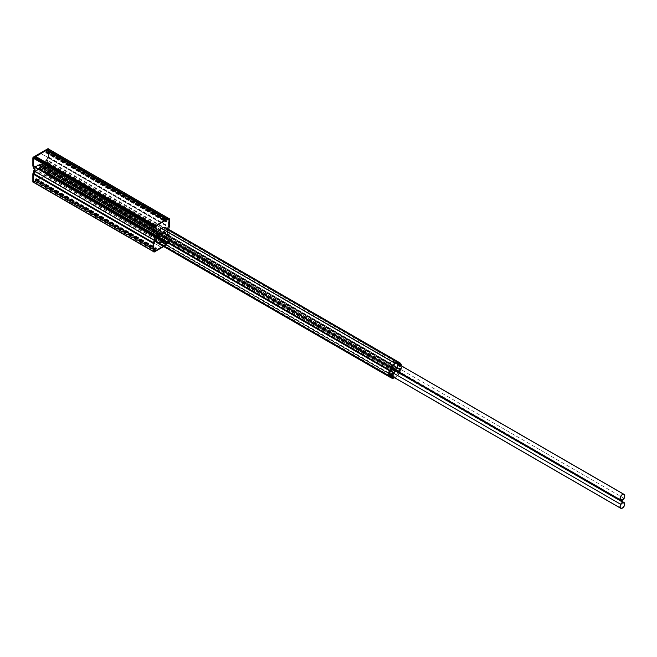 <?xml version="1.0" encoding="UTF-8"?>
<svg xmlns="http://www.w3.org/2000/svg" width="657" height="657" viewBox="0 0 657 657"><rect width="100%" height="100%" fill="white"/><g stroke="black" fill="none" stroke-linecap="round" stroke-linejoin="round"><path stroke-width="0.49" stroke-dasharray="3.29 2.46" d="M41.079 166.5A0.961 0.55 120 0 0 41.079 164.932A0.961 0.55 120 0 0 41.079 166.5M394.972 370.811A0.961 0.55 120 0 0 394.972 369.25A0.961 0.55 120 0 0 394.972 370.811M390.89 374.162L393.124 372.872L393.124 371.878L394.257 371.221A1.396 0.805 -60 0 1 394.257 369.661L393.124 370.318L393.124 369.316L390.603 370.778M390.463 370.852L389.453 370.959A8.27 4.771 120 0 0 389.453 375.467L390.488 374.391L157.294 239.772L391.252 374.991M396.869 371.065L400.655 369.464A8.705 5.026 120 0 0 400.655 364.027L396.508 367.008L396.508 368.002L393.428 369.784L393.428 369.201M623.83 494.565L393.182 361.399A2.874 1.659 120 0 1 393.182 364.717A2.874 1.659 120 0 1 390.307 366.376L620.594 499.657L390.168 366.622A3.154 1.823 120 0 0 393.321 364.799A3.154 1.823 120 0 0 393.321 361.161A3.326 1.922 120 0 0 393.247 361.112L396.557 363.025L393.247 361.112A3.326 1.922 120 0 0 389.921 363.034A3.326 1.922 120 0 0 389.921 366.869L393.132 368.725L389.921 366.869A3.326 1.922 120 0 0 389.995 366.91A3.219 1.856 120 0 0 390.135 367.008L393.329 368.84M393.215 368.914L389.281 370.597M389.815 376.223L389.297 375.993L390.784 374.58M390.89 374.515L393.428 373.053L393.428 372.059L396.508 370.277L396.508 371.024M400.622 365.029A8.27 4.771 120 0 0 400.483 364.594L396.812 367.189L396.812 368.183L395.686 368.832A1.396 0.805 -60 0 1 395.686 370.4L396.812 369.743L396.812 370.737L400.483 369.103A8.27 4.771 120 0 0 400.639 365.111M39.239 167.56L40.364 166.911A1.396 0.805 -60 0 1 40.364 165.35L39.239 165.999L39.239 165.006L35.568 166.648A8.27 4.771 120 0 0 35.568 171.149L39.239 168.562L39.239 167.56L393.124 371.878M160.086 236.413L40.069 167.124A1.749 1.01 -60 0 0 40.208 167.231A1.749 1.01 -60 0 0 42.089 165.958L162.107 235.247A1.749 1.01 -60 0 1 160.218 236.52A1.749 1.01 -60 0 1 160.086 236.413L153.681 243.32L153.73 251.311L154.937 250.498L155.298 248.305L156.423 248.116L156.21 249.249L156.161 248.215L155.274 248.576L154.904 251.015L153.541 251.647L153.401 243.484L160.209 235.945L40.192 166.656L35.396 171.715L39.543 168.734L39.543 167.74L42.623 165.966L42.623 166.96L46.77 165.153A8.705 5.026 120 0 0 46.77 159.717L42.623 162.698L42.623 163.692L39.543 165.465L39.543 164.472L35.396 166.278A8.705 5.026 120 0 0 35.133 167.346M42.927 163.864L41.793 164.521A1.396 0.805 -60 0 1 41.793 166.081L42.927 165.433L42.927 166.426L46.598 164.784A8.27 4.771 120 0 0 46.598 160.283L42.927 162.87L42.927 163.864L396.812 368.183M396.508 368.002L42.623 163.692M396.508 367.008L42.623 162.698M393.428 369.784L39.543 165.465M393.428 368.782L39.543 164.472M390.513 370.474L36.628 166.155M165.909 227.733A8.705 5.026 -60 0 1 167.239 229.268L165.819 230.771L166.87 229.375A8.27 4.771 120 0 0 165.695 228.11A8.27 4.771 120 0 0 161.811 228.381L161.302 228.669A8.27 4.771 120 0 0 156.251 235.51L157.384 235.395L155.873 235.838L35.396 166.278M155.504 241.062L154.173 240.29M390.513 374.736L36.628 170.418M393.428 373.053L39.543 168.734M393.428 372.059L39.543 167.74M396.508 370.277L42.623 165.966M396.508 371.271L42.623 166.96M399.423 369.587L45.538 165.277M400.655 369.464L46.77 165.153M400.655 364.027L46.77 159.717M399.423 365.325L45.538 161.006M395.686 368.832L41.793 164.521M395.686 370.4L41.793 166.081M396.812 369.743L42.927 165.433M396.812 370.737L42.927 166.426M399.489 369.201L45.604 164.882M400.483 369.103L46.598 164.784M400.483 364.594L46.598 160.283M399.489 365.645L45.604 161.326M396.812 367.189L42.927 162.87M394.257 371.221L40.364 166.911M394.257 369.661L40.364 165.35M393.124 370.318L39.239 165.999M393.124 369.316L39.239 165.006M390.447 370.86L36.562 166.55M389.453 370.959L35.568 166.648M389.453 375.467L35.568 171.149M390.447 374.416L36.562 170.097M393.124 372.872L390.8 371.534M390.57 371.402L39.239 168.562M162.107 233.596L42.089 164.307A1.749 1.01 -60 0 0 41.958 164.201A1.749 1.01 -60 0 0 40.069 165.465L160.086 234.763A1.749 1.01 -60 0 1 161.975 233.49A1.749 1.01 -60 0 1 162.107 233.596L168.512 226.69L168.455 218.699L167.256 219.504L166.894 221.705L165.769 221.894L165.983 220.752L166.032 221.795L167.067 221.146L167.289 218.995L168.652 218.362L48.774 149.369L48.487 157.894L41.974 164.776L161.983 234.064A1.363 0.788 120 0 0 161.778 233.826A1.363 0.788 120 0 0 160.209 235.091L40.192 165.802A1.363 0.788 120 0 1 41.761 164.537L161.778 233.826M42.089 164.307L48.388 157.664L48.446 149.41L47.247 150.593L167.256 219.881M47.247 150.593L46.877 152.416L45.842 152.826L45.965 151.463L166.024 221.007M46.015 151.718L46.015 152.506L46.902 152.137L46.967 150.765L166.985 220.062M46.967 150.765L46.967 150.231L166.985 219.528M168.792 218.658L168.504 227.182L161.983 234.064M33.671 166.451L40.192 165.802M40.069 165.465L33.663 165.958L33.663 158.091L34.878 157.237L35.281 159.109L36.414 157.992L36.324 157.031L36.036 158.321L35.158 158.871L35.199 157.031L155.118 226.123L153.401 227.544L153.541 235.707L160.209 235.091M160.086 234.763L153.73 235.37L153.681 227.379L154.888 226.525L154.986 228.431L156.423 227.281L156.341 226.32L156.054 227.609L155.167 228.16L155.208 226.32M35.199 157.565L155.208 226.854M36.151 157.409L156.161 226.698M34.92 157.713L154.937 227.002M167.239 229.268L401.115 364.29L400.129 364.578A0.764 0.435 120 0 0 399.891 365.637L399.045 366.606L399.045 363.091M156.251 235.51L390.118 370.532M157.384 235.395L390.348 369.899M157.294 235.691L391.17 370.72M400.285 365.177L399.694 365.793L400.105 365.07M165.819 230.771L399.694 365.793M165.736 230.574L399.604 365.596M166.87 229.375L399.505 363.691M161.811 228.381L395.654 363.411L161.786 228.381M161.302 228.669L395.177 363.699L161.335 228.644M620.791 500.166L389.995 366.91M393.182 361.399A2.874 1.659 120 0 0 393.173 361.399L393.182 361.399A3.047 1.757 120 0 0 393.108 361.358L623.904 494.606L393.108 361.358A3.047 1.757 120 0 0 390.061 363.116A3.047 1.757 120 0 0 390.061 366.631L390.061 366.631A3.047 1.757 120 0 0 390.143 366.672A2.94 1.7 120 0 0 390.274 366.762A2.94 1.7 120 0 0 393.215 365.062L393.354 365.144A3.219 1.856 120 0 1 390.135 367.008M620.857 499.878L390.061 366.631L620.857 499.878M624.15 498.392L393.354 365.144M623.969 498.293L393.215 365.062M620.783 499.829L390.143 366.672M624.117 494.409L393.321 361.161M389.954 374.95L389.231 375.237L389.708 375.369M389.954 371.156L389.231 371.443L389.708 371.575M400.688 364.955L399.973 365.243L400.515 365.308M400.474 365.284L400.975 365.571M400.704 368.61L400.08 369.275L400.704 368.61M401.172 368.881L400.54 369.546L401.172 368.881M389.355 375.96L389.806 375.484A0.764 0.435 120 0 0 390.044 374.424L390.373 373.57L390.89 373.808M390.463 371.739L390.044 371.32A0.764 0.435 120 0 0 389.806 370.54L389.305 370.605M400.351 365.21A0.764 0.435 120 0 0 400.351 365.9L399.555 366.976L399.505 364.725M399.505 372.42L399.505 369.012L400.138 368.52L400.351 369.012A0.764 0.435 120 0 0 400.598 369.784L401.148 369.636A8.705 5.026 120 0 0 401.583 366.746A8.705 5.026 120 0 0 401.542 365.9M397.263 371.591A3.482 2.012 -60 0 1 397.37 371.936L397.83 374.063A8.048 4.648 120 0 0 399.045 372.264L399.045 368.741L399.67 368.257L399.891 368.741A0.764 0.435 120 0 0 400.129 369.521L400.688 369.365A8.705 5.026 120 0 0 401.123 366.475A8.705 5.026 120 0 0 400.688 364.093M398.126 363.929L397.83 365.612A3.482 2.012 -60 0 1 394.545 369.554M397.723 371.854A3.482 2.012 -60 0 1 397.83 372.199L398.29 374.326A8.048 4.648 120 0 0 399.357 372.798M399.67 368.257L400.138 368.52L399.67 368.257M390.997 377.036A8.048 4.648 120 0 0 392.106 377.364L392.566 374.712A3.482 2.012 -60 0 1 394.282 371.607A3.482 2.012 -60 0 1 396.713 370.926A3.482 2.012 -60 0 1 396.927 371.082M390.89 374.638L390.89 375.377M390.266 371.805L390.726 372.076L390.266 371.805M393.477 369.242A3.482 2.012 -60 0 1 393.231 369.135A3.482 2.012 -60 0 1 392.566 368.125L392.106 365.998A8.048 4.648 120 0 0 390.89 367.797L390.89 368.659M390.89 370.211L390.89 370.745M397.666 363.658L397.37 365.349A3.482 2.012 -60 0 1 394.085 369.283M400.318 368.626L399.858 368.363L400.318 368.626M390.545 371.969L390.086 371.698L390.545 371.969M392.566 377.635L392.106 377.364M398.29 374.326L397.83 374.063M399.505 372.527L399.045 372.264M37.884 165.695L38.049 165.145L37.884 165.695M37.424 165.433L37.589 164.882L37.424 165.433M44.282 162L44.446 161.458L44.282 162M43.822 161.737L43.978 161.187L43.822 161.737M41.079 170.245L41.243 169.695L41.079 170.245M40.619 169.982L40.783 169.432L40.619 169.982M41.079 166.689A1.199 0.69 -60 0 1 40.479 166.755A1.199 0.69 -60 0 1 40.299 165.794A1.199 0.69 -60 0 1 41.079 164.735A1.199 0.69 -60 0 1 41.678 164.677A1.199 0.69 -60 0 1 41.867 165.638A1.199 0.69 -60 0 1 41.079 166.689M40.619 166.426A1.199 0.69 -60 0 1 40.02 166.484A1.199 0.69 -60 0 1 39.839 165.523A1.199 0.69 -60 0 1 40.619 164.472A1.199 0.69 -60 0 1 41.219 164.414A1.199 0.69 -60 0 1 41.399 165.375A1.199 0.69 -60 0 1 40.619 166.426M48.84 149.188A0.764 0.443 -60 0 1 48.848 149.328L48.848 157.228A0.764 0.443 -60 0 1 48.823 157.466L47.279 161.425A8.812 5.092 -60 0 1 47.279 162.846L47.928 162.706L48.823 165.03A0.764 0.443 -60 0 1 48.848 165.227L48.848 173.136A0.764 0.443 -60 0 1 48.314 174.064L33.852 182.416A0.764 0.443 -60 0 1 33.721 182.474M48.388 148.975A0.764 0.443 -60 0 1 48.388 149.057L48.388 156.966A0.764 0.443 -60 0 1 48.355 157.195L46.819 161.154A8.812 5.092 -60 0 1 46.819 162.583L47.46 162.443L48.355 164.767A0.764 0.443 -60 0 1 48.388 164.956L48.388 172.865A0.764 0.443 -60 0 1 47.854 173.801L33.392 182.153A0.764 0.443 -60 0 1 33.318 182.186M34.394 168.833A8.812 5.092 -60 0 1 34.419 168.315L33.959 168.562M34.419 168.315L34.878 168.586M46.819 162.583L47.279 162.846M46.819 161.154L47.279 161.425M155.873 235.838L156.152 235.806A8.27 4.771 -60 0 1 161.556 228.521A8.27 4.771 -60 0 1 165.695 228.11A8.27 4.771 -60 0 1 166.96 229.572L166.5 229.301L167.001 228.833A9.009 5.199 -60 0 1 167.428 230.591L168.833 226.665A0.764 0.443 120 0 0 168.865 226.435L168.865 218.617A0.764 0.443 120 0 0 168.857 218.535M166.96 229.572L167.461 229.096A9.009 5.199 -60 0 1 167.896 230.853L168.66 229.318M154.469 238.097L154.756 237.908A9.009 5.199 -60 0 1 155.192 235.649L155.693 235.543A8.27 4.771 -60 0 1 161.096 228.25A8.27 4.771 -60 0 1 165.227 227.848A8.27 4.771 -60 0 1 166.5 229.301M156.152 235.806L155.693 235.543M167.395 229.104L166.935 228.841M35.264 156.924L35.404 158.748L35.815 156.604L41.03 153.615L161.055 222.928L166.673 219.717L166.771 221.483L166.845 219.438L155.668 225.737L155.257 228.094L155.832 225.893L161.039 222.904M161.146 222.838L41.136 153.549L46.351 150.519L46.639 152.21L46.967 150.453L166.985 219.742M35.412 158.559L155.471 227.856M161.039 247.172L41.03 177.883L35.503 181.004L35.404 179.238L35.199 180.979L35.659 181.25L46.507 174.984L46.918 172.627L46.351 174.828L41.136 177.817L161.137 247.081L155.512 250.292L155.413 248.527L155.348 250.572L166.517 244.273L166.935 241.916L166.361 244.117L161.146 247.106M35.527 179.221L155.545 248.535M163.7 246.556L168.792 243.624A0.764 0.443 120 0 0 169.325 242.688L169.325 234.869A0.764 0.443 120 0 0 169.292 234.68L168.373 232.282L167.896 232.373A9.009 5.199 -60 0 1 167.461 234.631L166.96 234.738A8.27 4.771 -60 0 1 161.556 242.022A8.27 4.771 -60 0 1 157.425 242.433A8.27 4.771 -60 0 1 156.152 240.971L155.192 241.176A9.009 5.199 -60 0 1 154.756 239.419M153.795 251.738A0.764 0.443 120 0 0 153.861 251.705L168.323 243.353A0.764 0.443 120 0 0 168.865 242.425L168.865 234.606A0.764 0.443 120 0 0 168.833 234.409L167.913 232.011L167.428 232.102A9.009 5.199 -60 0 1 167.001 234.36L166.5 234.467A8.27 4.771 -60 0 1 161.096 241.76A8.27 4.771 -60 0 1 156.957 242.162A8.27 4.771 -60 0 1 155.693 240.708M166.96 234.738L166.5 234.467M156.152 240.971L157.294 239.772M40.192 166.656A1.363 0.788 120 0 0 40.406 166.894A1.363 0.788 120 0 0 41.974 165.63L161.983 234.919A1.363 0.788 120 0 1 160.415 236.183A1.363 0.788 120 0 1 160.209 235.945M40.069 167.124L33.663 174.031L33.721 182.022L34.92 180.839L154.937 250.128M34.92 180.839L35.281 179.008L36.324 178.605L36.201 179.961L156.161 249.003M36.151 179.714L36.143 178.926L35.264 179.287L35.199 180.659L155.208 249.947M35.199 180.659L34.887 181.726L33.852 182.326L153.861 251.615M42.089 165.958L48.446 165.35L48.495 173.341L47.288 174.195L47.197 172.29L45.752 173.44L45.834 174.401L46.13 173.111L47.008 172.561L47.058 174.598L48.774 173.177L48.774 165.309L41.974 165.63M162.107 235.247L168.455 234.639L168.512 242.63L167.305 243.484L167.207 241.579L165.769 242.729L165.851 243.69L166.139 242.4L167.026 241.85L167.075 243.887L168.792 242.466L168.792 234.598L161.983 234.919M46.967 173.867L166.985 243.156M46.015 174.023L166.024 243.312M47.247 173.719L167.256 243.008M393.165 369.242L623.961 502.49L393.247 369.283A3.326 1.922 120 0 0 393.165 369.242A3.219 1.856 120 0 0 393.034 369.144A3.219 1.856 120 0 0 389.815 371.008L393.083 372.897M392.738 376.666L390.89 375.599M620.783 508.001L389.987 374.753A2.874 1.659 120 0 1 389.987 371.435A2.874 1.659 120 0 1 392.861 369.776L623.657 503.024L393.001 369.53A3.154 1.823 120 0 0 389.847 371.353A3.154 1.823 120 0 0 389.847 374.991L389.921 375.04A3.326 1.922 120 0 0 393.247 373.119A3.326 1.922 120 0 0 393.247 369.283L623.945 502.474M389.987 374.753A3.047 1.757 120 0 0 390.061 374.794L620.857 508.042L390.061 374.794A3.047 1.757 120 0 0 393.108 373.036A3.047 1.757 120 0 0 393.108 369.521L393.108 369.521A3.047 1.757 120 0 0 393.026 369.48A2.94 1.7 120 0 0 392.894 369.39A2.94 1.7 120 0 0 389.954 371.09L389.815 371.008M623.904 502.769L393.108 369.521L623.904 502.769M393.674 373.233L389.954 371.09M623.542 502.572L393.026 369.48M389.847 374.991A3.326 1.922 120 0 0 389.921 375.04L390.751 375.525M394.307 377.57A8.27 4.771 120 0 0 395.177 377.184L395.678 376.896A8.27 4.771 120 0 0 399.464 372.856M157.384 239.969L156.251 241.168A8.27 4.771 120 0 0 157.425 242.433A8.27 4.771 120 0 0 161.302 242.162L161.811 241.875A8.27 4.771 120 0 0 166.87 235.034L400.737 370.055L399.604 370.17L401.115 369.735A8.705 5.026 -60 0 1 399.883 372.634M166.87 235.034L165.819 234.845L167.239 234.705A8.705 5.026 -60 0 1 161.556 242.376A8.705 5.026 -60 0 1 157.204 242.811M399.678 372.987A8.705 5.026 -60 0 1 395.432 377.405A8.705 5.026 -60 0 1 394.676 377.783M399.661 372.511A8.27 4.771 120 0 0 400.737 370.055M165.736 235.149L399.604 370.17M165.819 234.845L399.694 369.875M167.239 234.705L401.115 369.735M156.251 241.168L390.118 376.19M161.335 242.154L395.202 377.184L161.302 242.162M48.388 157.664L168.397 226.952M48.495 157.401L168.512 226.69M48.495 149.533L168.512 218.822M48.314 149.426L168.323 218.715M47.394 149.952L167.412 219.241M47.247 150.215L167.256 219.504M47.32 151.603L167.338 220.892M46.877 152.416L166.894 221.705M46.778 152.473L166.796 221.762M46.581 152.523L166.599 221.811M46.507 152.547L166.517 221.836M46.056 152.802L166.073 222.091M45.752 152.596L165.769 221.894M45.809 151.627L165.827 220.916M45.99 151.512L166.007 220.801M45.974 152.399L165.983 221.688M46.13 152.498L166.139 221.787M46.507 152.276L166.517 221.565M46.704 152.227L166.714 221.516M46.778 152.21L166.796 221.499M46.902 152.137L166.911 221.434M47.049 151.857L167.067 221.146M48.774 157.237L168.792 226.525M48.487 157.894L168.504 227.182M35.108 158.756L155.126 228.045M35.264 158.863L155.274 228.151M35.379 158.789L155.397 228.078M35.462 158.723L155.471 228.012M35.659 158.542L155.676 227.831M36.036 158.321L156.054 227.609M36.192 158.041L156.202 227.33M36.168 157.187L156.185 226.476M36.357 157.08L156.366 226.378M36.414 157.992L156.423 227.281M36.102 158.551L156.12 227.839M35.659 158.805L155.676 228.094M35.577 158.879L155.594 228.168M35.379 159.06L155.397 228.349M35.281 159.109L155.298 228.406M34.837 158.813L154.855 228.102M34.92 157.335L154.937 226.624M34.764 157.245L154.781 226.534M33.852 157.77L153.861 227.059M33.663 158.091L153.681 227.379M33.663 165.958L153.681 235.247M33.778 166.09L153.795 235.378M390.513 374.695L390.044 374.424M390.266 370.811L389.806 370.54M400.318 366.327L399.858 366.056M400.351 369.012L399.891 368.741M400.023 368.528L399.563 368.265M400.598 369.784L400.129 369.521M401.041 369.743L400.581 369.472M401.148 369.636L400.688 369.365M401.041 364.372L400.581 364.101M400.598 364.849L400.129 364.578M400.351 365.9L399.891 365.637M400.138 366.639L399.67 366.376M400.023 366.754L399.563 366.491M399.661 366.967L399.201 366.696M399.505 366.877L399.045 366.606M397.83 365.612L397.37 365.349M393.026 368.388L392.566 368.125M390.513 371.583L390.044 371.32M389.815 370.852L389.355 370.589M390.266 375.747L389.806 375.484M390.545 374.268L390.086 374.005M390.726 373.956L390.266 373.685M390.833 373.841L390.373 373.57M393.026 374.975L392.566 374.712M397.83 372.199L397.37 371.936M399.505 369.012L399.045 368.741M399.661 368.741L399.201 368.478M48.848 165.227L48.388 164.956M48.388 172.865L48.848 173.136M47.854 173.801L48.314 174.064M33.392 182.153L33.852 182.416M48.388 149.057L48.848 149.328M48.388 156.966L48.848 157.228M34.065 168.52L34.525 168.792M47.173 162.378L47.633 162.64M47.46 162.443L47.928 162.706M48.355 164.767L48.823 165.03M47.173 160.957L47.633 161.22M47.46 160.554L47.928 160.817M48.355 157.195L48.823 157.466M155.717 235.847L155.257 235.584M167.937 230.878L167.478 230.607M167.896 230.853L167.428 230.591M168.085 230.796L167.617 230.525M168.373 230.393L167.913 230.122M169.292 226.928L168.833 226.665M169.325 226.698L168.865 226.435M169.325 218.88L168.865 218.617M155.036 238.327L154.567 238.064M155.175 238.245L154.715 237.982M155.224 238.171L154.756 237.908M155.652 235.912L155.192 235.649M155.923 225.852L35.913 156.563M155.43 226.46L35.412 157.171M155.832 225.893L35.815 156.604M166.262 219.881L46.253 150.593M166.361 219.816L46.351 150.519M166.763 219.914L46.754 150.625M166.763 221.302L46.754 152.013M166.722 221.36L46.713 152.071M166.681 221.368L46.672 152.079M166.64 221.425L46.631 152.137M166.664 221.499L46.631 152.186M166.771 221.483L46.762 152.194M166.985 221.195L46.967 151.907M155.208 226.534L35.199 157.245M155.208 227.987L35.199 158.698M155.413 228.036L35.404 158.748M155.528 227.93L35.511 158.641M155.545 227.88L35.535 158.592M35.527 158.518L155.537 227.807L35.535 158.542M155.504 227.815L35.494 158.526M166.262 244.158L46.253 174.869M166.763 243.55L46.754 174.253M166.361 244.117L46.351 174.828M155.923 250.128L35.913 180.831M155.832 250.194L35.815 180.905M155.43 250.095L35.412 180.806M155.43 248.707L35.412 179.418M155.471 248.65L35.453 179.361M155.504 248.642L35.494 179.353M155.545 248.584L35.535 179.295M155.413 248.527L35.404 179.238L155.397 248.51M155.208 248.814L35.199 179.525M155.208 250.268L35.199 180.979M155.668 250.539L35.659 181.25M166.517 244.273L46.507 174.984M166.985 243.476L46.967 174.187M166.985 242.014L46.967 172.725M166.771 241.973L46.762 172.684M166.664 242.08L46.647 172.791M166.64 242.129L46.631 172.84M46.639 172.914L166.648 242.203L46.631 172.89M166.681 242.195L46.672 172.898M166.722 242.154L46.713 172.865M46.746 172.848L166.755 242.137L46.754 172.873M167.395 234.689L166.935 234.426M154.329 251.976L153.861 251.705M168.792 243.624L168.323 243.353M169.325 242.688L168.865 242.425M169.325 234.869L168.865 234.606M169.292 234.68L168.833 234.409M168.373 232.282L167.913 232.011M168.085 232.217L167.617 231.946M167.937 232.299L167.478 232.028M167.896 232.373L167.428 232.102M167.461 234.631L167.001 234.36M33.778 173.768L153.795 243.057M33.663 174.031L153.681 243.32M33.663 181.899L153.681 251.188M33.852 182.005L153.861 251.294M34.764 181.48L154.781 250.769M34.92 181.209L154.937 250.498M34.837 179.829L154.855 249.118M35.281 179.008L155.298 248.305M35.379 178.959L155.397 248.247M35.577 178.901L155.594 248.198M35.659 178.885L155.676 248.174M36.102 178.63L156.12 247.919M36.414 178.827L156.423 248.116M36.357 179.804L156.366 249.093M36.168 179.911L156.185 249.208M36.192 179.032L156.202 248.321M36.036 178.934L156.054 248.223M35.659 179.147L155.676 248.445M35.462 179.205L155.471 248.494M35.264 179.287L155.274 248.576M35.108 179.575L155.126 248.863M35.199 181.192L155.208 250.481M34.887 181.726L154.904 251.015M48.487 164.981L168.504 234.27M48.774 165.309L168.792 234.598M48.774 173.177L168.792 242.466M48.314 173.974L168.323 243.262M47.271 174.573L167.289 243.862M46.967 174.401L166.985 243.69M47.049 172.676L167.067 241.965M46.902 172.569L166.911 241.858M46.778 172.643L166.796 241.932M46.704 172.709L166.714 241.998M46.507 172.89L166.517 242.178M46.13 173.111L166.139 242.4M45.974 173.382L165.983 242.679M45.99 174.245L166.007 243.533M45.809 174.343L165.827 243.632M45.752 173.44L165.769 242.729M46.056 172.881L166.073 242.17M46.507 172.619L166.517 241.916M46.581 172.553L166.599 241.842M46.778 172.372L166.796 241.661M46.877 172.315L166.894 241.604M47.32 172.619L167.338 241.907M47.247 174.097L167.256 243.386M47.394 174.187L167.412 243.476M48.314 173.653L168.323 242.95M48.495 173.341L168.512 242.63M48.495 165.465L168.512 234.763M48.388 165.334L168.397 234.631M161.786 241.899L395.654 376.921M161.811 241.875L395.678 376.896M395.448 369.201L41.563 164.882M394.487 370.86L40.603 166.541M41.958 164.201L161.975 233.49M48.446 149.41L168.455 218.699M45.842 152.826L165.851 222.115M45.965 151.463L165.983 220.752M46.015 152.506L166.032 221.795M35.158 158.871L155.167 228.16M36.324 157.031L156.341 226.32M34.969 159.142L154.986 228.431M34.878 157.237L154.888 226.525M33.721 166.081L153.73 235.37M165.227 227.848L399.563 363.132M621.07 500.01L390.274 366.762M390.324 374.843L389.864 374.572M390.324 371.049L389.864 370.778M401.057 364.849L400.598 364.578M401.057 368.643L400.598 368.372M400.417 369.751L399.957 369.489M401.09 364.323L400.663 364.077M399.555 366.976L399.095 366.713M393.691 369.406L393.231 369.135M391.309 373.619L390.849 373.348M397.173 371.189L396.713 370.926M400.54 369.546L400.08 369.275M400.54 365.752L400.08 365.489M389.798 371.952L389.338 371.69M389.798 375.747L389.338 375.476M37.26 165.449L37.72 165.712M43.658 161.753L44.118 162.016M40.455 169.999L40.915 170.262M40.02 166.484L40.479 166.755M41.219 164.414L41.678 164.677M40.783 169.432L41.243 169.695M43.978 161.187L44.446 161.458M37.589 164.882L38.049 165.145M47.394 162.353L47.854 162.624M167.905 230.878L167.445 230.615M166.673 219.717L46.663 150.428M155.257 228.094L35.24 158.805M41.046 153.639L161.055 222.928M155.512 250.292L35.503 181.004M155.348 250.572L35.33 181.283M166.935 241.916L46.918 172.627M41.12 177.792L161.137 247.081M391.293 377.455L156.957 242.162M168.299 232.192L167.839 231.929M40.406 166.894L160.415 236.183M40.208 167.231L160.218 236.52M33.721 182.022L153.73 251.311M36.324 178.605L156.333 247.894M36.201 179.961L156.21 249.249M36.143 178.926L156.161 248.215M48.643 165.014L168.652 234.303M47.058 174.598L167.075 243.887M47.008 172.561L167.026 241.85M45.834 174.401L165.851 243.69M47.197 172.29L167.207 241.579M47.288 174.195L167.305 243.484M48.446 165.35L168.455 234.639M396.319 371.041L393.034 369.144M623.69 502.638L392.894 369.39"/><path stroke-width="0.99" d="M394.676 377.783A8.705 5.026 -60 0 1 391.079 377.832A8.705 5.026 -60 0 1 389.741 376.297L391.17 374.802L390.488 374.408L390.89 374.162M393.428 369.201L620.931 500.256A3.219 1.856 120 0 0 624.15 498.392L623.969 498.293M168.66 229.318L169.292 226.928A0.764 0.443 120 0 0 169.325 226.698L169.325 218.88A0.764 0.443 120 0 0 168.792 218.567L154.329 226.92A0.764 0.443 120 0 0 153.787 227.856L153.787 235.674A0.764 0.443 120 0 0 153.82 235.863L154.74 238.261L155.224 238.171A9.009 5.199 -60 0 1 155.652 235.912L389.281 370.597A8.705 5.026 120 0 0 389.281 376.034L389.273 375.985A8.705 5.026 120 0 1 389.256 370.696L389.305 370.605M35.133 167.346A8.705 5.026 120 0 0 35.396 171.715L154.173 240.29M389.281 376.034L155.504 241.062M46.967 150.231L48.314 149.106L48.774 149.369M35.199 157.031L33.392 158.255L33.523 166.418L153.336 235.535M395.654 363.411L395.202 363.674A8.27 4.771 120 0 0 390.118 370.532L391.17 370.72L389.741 370.86A8.705 5.026 -60 0 1 395.432 363.19A8.705 5.026 -60 0 1 399.785 362.763A8.705 5.026 -60 0 1 401.115 364.29L400.285 365.177M389.741 370.86L155.873 235.838A8.705 5.026 -60 0 1 161.556 228.168A8.705 5.026 -60 0 1 165.909 227.733L399.785 362.763M390.348 369.899L391.252 370.425M400.105 365.07L400.737 364.405A8.27 4.771 120 0 0 399.563 363.132A8.27 4.771 120 0 0 395.678 363.403M399.505 363.691L400.737 364.405M623.83 494.565L623.969 494.647A2.874 1.659 120 0 0 623.969 494.647L623.978 494.655A2.874 1.659 120 0 1 623.978 497.965A2.874 1.659 120 0 1 621.103 499.624L620.331 499.18L620.964 499.87A3.154 1.823 120 0 0 624.117 498.047A3.154 1.823 120 0 0 624.117 494.409A3.326 1.922 120 0 0 624.043 494.36L624.043 494.36A3.326 1.922 120 0 0 620.717 496.281A3.326 1.922 120 0 0 620.717 500.125L620.717 500.125A3.326 1.922 120 0 0 620.791 500.166A3.219 1.856 120 0 0 620.931 500.256M620.717 500.125L393.132 368.725L620.717 500.125M624.043 494.36L396.557 363.025L624.043 494.36M623.969 494.647A3.047 1.757 120 0 0 623.904 494.606L623.904 494.606A3.047 1.757 120 0 0 620.857 496.363A3.047 1.757 120 0 0 620.857 499.878L620.857 499.878A3.047 1.757 120 0 0 620.939 499.92A2.94 1.7 120 0 0 621.07 500.01A2.94 1.7 120 0 0 624.01 498.31M390.43 375.081L389.798 375.747L390.43 375.081M390.43 371.287L389.798 371.952L390.43 371.287M400.975 365.571L401.057 364.849L400.474 365.284M394.545 369.554A3.482 2.012 -60 0 1 393.691 369.406A3.482 2.012 -60 0 1 393.026 368.388L392.566 366.269A8.048 4.648 120 0 0 391.35 368.06L391.35 371.583L390.726 372.076L390.513 371.583A0.764 0.435 120 0 0 390.266 370.811L389.716 370.959A8.705 5.026 120 0 0 389.716 376.231L390.266 375.747A0.764 0.435 120 0 0 390.513 374.695L391.35 373.718L391.35 377.241A8.048 4.648 120 0 0 391.408 377.266A8.048 4.648 120 0 0 392.566 377.635L393.026 374.975A3.482 2.012 -60 0 1 394.742 371.87A3.482 2.012 -60 0 1 397.173 371.189A3.482 2.012 -60 0 1 397.723 371.854M401.542 365.9A8.705 5.026 120 0 0 401.148 364.364L400.598 364.849A0.764 0.435 120 0 0 400.351 365.21M399.505 364.725L399.505 363.354A8.048 4.648 120 0 0 399.456 363.321A8.048 4.648 120 0 0 398.29 362.96L398.126 363.929M389.708 371.575L389.954 371.156M396.927 371.082A3.482 2.012 -60 0 1 397.263 371.591M390.89 375.377L390.89 376.97A8.048 4.648 120 0 0 390.94 377.003A8.048 4.648 120 0 0 390.997 377.036M390.89 373.808L390.89 374.638M390.89 370.745L390.463 371.739M390.89 368.659L390.89 370.211M394.085 369.283A3.482 2.012 -60 0 1 393.477 369.242M397.822 362.754L397.666 363.658M399.407 363.296L399.045 363.091A8.048 4.648 120 0 0 398.996 363.058A8.048 4.648 120 0 0 398.199 362.754M389.708 375.369L389.954 374.95M391.35 377.241L390.89 376.97M33.721 182.474A0.764 0.443 -60 0 1 33.31 182.104L33.31 174.195A0.764 0.443 -60 0 1 33.343 173.965L34.878 170.007A8.812 5.092 -60 0 1 34.878 168.586L34.238 168.718L33.343 166.402A0.764 0.443 -60 0 1 33.31 166.205L33.31 158.296A0.764 0.443 -60 0 1 33.852 157.368L48.314 149.016A0.764 0.443 -60 0 1 48.84 149.188M33.959 168.562L32.883 166.131A0.764 0.443 -60 0 1 32.85 165.934L32.85 158.033A0.764 0.443 -60 0 1 33.392 157.097L47.854 148.745A0.764 0.443 -60 0 1 48.388 148.975M33.318 182.186A0.764 0.443 -60 0 1 32.85 181.841L32.85 173.933A0.764 0.443 -60 0 1 32.883 173.703L34.419 169.736A8.812 5.092 -60 0 1 34.394 168.833M34.419 169.736L34.878 170.007M168.857 218.535A0.764 0.443 120 0 0 168.323 218.305L153.861 226.657A0.764 0.443 120 0 0 153.327 227.585L153.327 235.403A0.764 0.443 120 0 0 153.36 235.6L154.469 238.097M46.967 150.453L46.507 150.182L35.264 156.924M391.079 377.832L157.204 242.811A8.705 5.026 -60 0 1 155.873 241.275L155.652 241.448A9.009 5.199 -60 0 1 155.224 239.69L153.82 243.616A0.764 0.443 120 0 0 153.787 243.846L153.787 251.664A0.764 0.443 120 0 0 154.329 251.976L163.7 246.556M154.715 239.403L155.175 239.665L154.28 239.887L153.36 243.345A0.764 0.443 120 0 0 153.327 243.575L153.327 251.393A0.764 0.443 120 0 0 153.795 251.738M33.852 182.326L33.392 182.063L33.392 174.195L35.396 171.715M393.674 373.233L620.75 504.338A2.94 1.7 120 0 1 623.69 502.638A2.94 1.7 120 0 1 623.822 502.728A3.047 1.757 120 0 1 623.904 502.769L623.904 502.769A3.047 1.757 120 0 1 623.904 506.284A3.047 1.757 120 0 1 620.857 508.042L620.857 508.042A3.047 1.757 120 0 1 620.783 508.001L620.783 507.992A2.874 1.659 120 0 1 620.783 504.683A2.874 1.659 120 0 1 623.657 503.024L623.345 502.515L623.797 502.777A3.154 1.823 120 0 0 620.643 504.601A3.154 1.823 120 0 0 620.643 508.239A3.326 1.922 120 0 0 620.717 508.288L620.717 508.288A3.326 1.922 120 0 0 624.043 506.366A3.326 1.922 120 0 0 624.043 502.531L624.043 502.531A3.326 1.922 120 0 0 623.961 502.49A3.219 1.856 120 0 0 623.83 502.391A3.219 1.856 120 0 0 620.61 504.256L393.083 372.897M392.738 376.666L620.643 508.239M155.873 241.275L389.741 376.297M391.17 374.802L390.118 376.19A8.27 4.771 120 0 0 391.293 377.455A8.27 4.771 120 0 0 394.307 377.57M47.271 149.706L167.215 218.945M48.314 149.106L168.249 218.346M33.392 166.122L153.327 235.362M33.392 158.255L153.327 227.503M33.852 157.45L153.795 226.698M34.887 156.851L154.822 226.098M391.35 371.583L390.89 371.32M391.202 371.854L390.734 371.583M389.716 370.959L389.256 370.696M33.31 166.205L32.85 165.934M32.85 158.033L33.31 158.296M32.85 181.841L33.31 182.104M32.85 173.933L33.31 174.195M33.392 157.097L33.852 157.368M47.854 148.745L48.314 149.016M34.065 169.941L34.525 170.212M33.778 170.344L34.238 170.606M32.883 173.703L33.343 173.965M33.778 168.455L34.238 168.718M32.883 166.131L33.343 166.402M168.792 218.567L168.323 218.305M154.329 226.92L153.861 226.657M153.787 227.856L153.327 227.585M153.787 235.674L153.327 235.403M153.82 235.863L33.523 166.418M154.74 238.261L154.28 237.998M166.41 219.413L46.507 150.182M155.561 225.671L35.659 156.448M155.036 239.748L154.567 239.485M154.74 240.15L154.28 239.887M153.82 243.616L153.36 243.345M153.787 243.846L153.327 243.575M153.787 251.664L153.327 251.393M33.392 182.063L153.327 251.303M33.392 174.195L153.336 243.443M33.671 173.538L153.524 242.729M48.643 149.073L168.455 218.247M35.108 156.834L154.953 226.024M399.456 363.321L398.996 363.058M391.408 377.266L390.94 377.003M33.006 182.186L33.466 182.457M48.232 148.712L48.692 148.975M33.852 168.545L34.312 168.808M169.169 218.535L168.709 218.264M154.814 238.351L154.354 238.08M166.599 219.298L46.836 150.149M155.208 239.665L154.748 239.394M153.943 252.009L153.483 251.746M33.523 182.359L153.344 251.532M623.83 502.391L396.319 371.041"/></g></svg>
